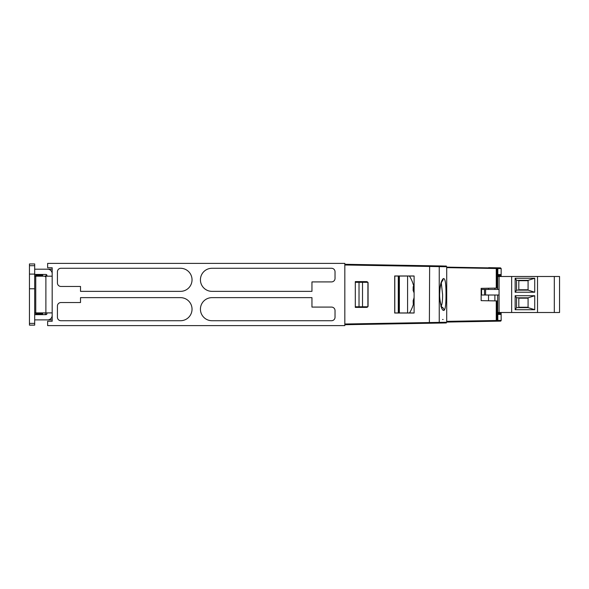 <?xml version="1.0" encoding="UTF-8"?>
<svg xmlns="http://www.w3.org/2000/svg" width="589" height="589" viewBox="0 0 589 589"><rect width="100%" height="100%" fill="white"/><g stroke="black" fill="none" stroke-linecap="round" stroke-linejoin="round"><path stroke-width="0.88" d="M499.067 295.023L499.067 289.427L481.581 289.427L481.581 295.023L499.067 295.023L499.067 312.509L497.668 312.509L497.668 300.935L497.668 312.509M497.668 295.023L497.668 300.935L481.154 300.648L481.154 288.352L497.668 288.065L497.668 289.427M511.65 276.491L511.65 312.509L559.55 312.509L559.55 276.491L499.067 276.491L499.067 289.427M511.65 312.509L499.067 312.509M528.083 297.82L528.083 307.613L516.546 307.613L516.546 297.82L528.083 297.82L534.724 295.722L534.724 309.711L515.147 309.711L515.147 295.722L534.724 295.722M528.083 307.613L534.724 309.711M516.546 307.613L515.147 309.711M528.083 298.174L518.821 298.174L518.821 307.259L528.083 307.259M516.546 297.82L515.147 295.722M499.067 276.491L497.668 276.491M554.308 312.509L554.308 276.491M537.521 312.509L537.521 276.491M534.724 292.225L515.147 292.225L515.147 278.244L534.724 278.244L534.724 292.225L528.083 290.127L516.546 290.127L515.147 292.225M516.546 290.127L516.546 280.342L528.083 280.342L534.724 278.244M528.083 280.342L528.083 290.127M528.083 280.688L518.821 280.688L518.821 289.781L528.083 289.781M516.546 280.342L515.147 278.244M488.531 288.22L488.531 289.427M488.531 295.023L488.531 300.78M494.885 289.427L494.885 288.109M494.885 300.891L494.885 295.023M52.185 267.752L52.185 321.248L47.643 321.248L47.643 325.614L344.823 325.614L344.823 263.386L47.643 263.386L47.643 267.752L52.185 267.752M441.19 323.037L344.823 324.716L344.823 324.016L446.712 322.249C444.739 323.508 449.002 322.698 442.354 323.015L441.934 323.022M442.346 265.985C449.009 266.302 444.739 265.492 446.72 266.751L344.823 264.984L344.823 264.284L441.669 265.97M331.533 281.91A3.497 3.497 0 0 0 335.031 278.42L335.031 271.772A3.497 3.497 0 0 0 331.533 268.275L211.966 268.275A11.537 11.537 0 0 0 200.429 279.819A11.537 11.537 0 0 0 211.966 291.356L311.956 291.356L311.956 281.91L331.533 281.91M57.427 317.228A3.497 3.497 0 0 0 60.925 320.725L180.499 320.725A11.537 11.537 0 0 0 192.036 309.181A11.537 11.537 0 0 0 180.499 297.644L80.509 297.644L80.509 302.54L60.925 302.54A3.497 3.497 0 0 0 57.427 306.037L57.427 317.228M211.966 320.725L331.533 320.725A3.497 3.497 0 0 0 335.031 317.228L335.031 310.58A3.497 3.497 0 0 0 331.533 307.09L311.956 307.09L311.956 297.644L211.966 297.644A11.537 11.537 0 0 0 200.429 309.181A11.537 11.537 0 0 0 211.966 320.725M180.499 268.275L60.925 268.275A3.497 3.497 0 0 0 57.427 271.772L57.427 282.963A3.497 3.497 0 0 0 60.925 286.46L80.509 286.46L80.509 291.356L180.499 291.356A11.537 11.537 0 0 0 192.036 279.819A11.537 11.537 0 0 0 180.499 268.275M398.532 276.05L398.525 312.95L398.532 276.05M407.581 312.95L407.588 276.05M414.038 301.082A34.876 27.418 178.7 0 1 413.228 303.666L413.161 300.596A34.876 27.455 -1.3 0 0 414.038 297.732M414.038 292.821A34.876 21.543 -179.2 0 0 413.139 290.539L413.191 286.629A34.876 21.498 0.8 0 1 414.038 288.735M413.89 289.935A34.876 27.455 178.7 0 1 414.038 290.487M398.289 276.05L398.289 312.95M394.792 312.95L394.792 276.05M355.358 282.308L367.926 282.308L367.889 306.781L362.515 306.781L362.515 282.308M355.358 306.781L362.515 306.781M394.792 312.023L394.792 277.058M359.018 282.308L359.018 306.781M355.307 281.608L366.954 281.616L368.073 282.727L368.073 306.273L366.954 307.384L355.307 307.392L355.307 281.608L355.307 307.392M355.358 307.325L366.954 307.325L367.882 306.781M442.553 319.496L443.119 319.488M498.147 313.694L500.326 313.731L501.092 313.061L500.974 314.43L497.734 314.371A0.699 0.692 -10.6 0 0 497.698 314.165L498.206 313.709L497.668 313.031L498.353 313.701A0.699 0.486 91 0 1 497.882 313.002L501.092 313.061L501.092 312.509M497.668 288.065L497.668 275.085L497.668 275.969L498.206 275.291L497.705 274.827L497.013 275.085A1.531 1.531 -90 0 1 497.079 274.636L497.698 274.835A0.699 0.692 -169.9 0 0 497.734 274.629L500.974 274.57L501.092 275.939L497.882 275.991A0.699 0.486 89 0 1 498.346 275.299M488.649 321.336L496.873 321.189M446.72 321.366L497.734 320.482A0.699 0.699 89 0 1 497.042 321.189L446.72 322.065M441.772 323.022L442.287 323.015M430.419 323.221L438.047 323.089L430.419 323.221M445.947 322.956L445.232 322.963M442.825 322.809L429.381 323.037L429.639 265.764L426.892 265.713M488.649 267.664L497.911 267.826M501.129 276.491L501.18 268.569L497.734 268.518L497.734 274.629L497.079 274.636L497.079 268.518L496.269 268.503A1159.682 0.766 -179 0 0 446.72 267.634M501.18 268.569L500.488 267.87L497.042 267.811A0.699 0.699 91 0 1 497.734 268.51L497.079 268.518L497.064 268.017L446.72 267.141M500.488 321.13L497.042 321.189L497.079 314.364A1.531 1.531 -90 0 1 497.013 313.915L497.668 313.915A1.009 0.964 -169.1 0 0 497.698 314.165L497.079 314.364L497.734 314.371L497.734 320.482L501.18 320.423L501.129 312.509M500.974 274.57L501.092 275.947L500.289 275.269A0.699 0.699 -91 0 0 500.974 274.57L500.554 275.21M497.882 276.491L497.668 275.998L498.353 275.299M500.289 313.731A0.699 0.699 -89 0 1 500.974 314.43L500.554 313.79M441.853 265.978L440.601 265.956M429.381 323.037L438.591 323.081A0.699 0.67 89 0 1 438.591 323.081A0.699 0.67 89 0 0 439.063 322.868A0.699 0.67 -90.9 0 0 439.254 322.382L439.247 266.618A0.699 0.67 -89 0 0 438.591 265.919L437.944 265.904M430.073 265.772L429.639 265.764M444.305 310.101A17 3.269 -95.9 0 1 444.069 310.329C442.133 311.132 440.638 306.678 439.593 296.981C439.519 287.506 440.712 281.409 443.186 278.678C444.931 277.817 445.858 282.05 445.991 291.371C446.131 302.334 445.571 308.57 444.305 310.101M440.903 306.67C442.081 304.962 442.641 300.905 442.582 294.5L441.301 282.919M438.047 265.911L438.591 265.919A0.699 0.67 91 0 0 438.591 265.919L440.16 265.948M440.984 323.037L442.346 323.015A0.699 0.685 -91.1 0 1 442.346 323.015L446.042 322.949L446.712 322.249L446.72 266.751M414.104 275.991L414.104 313.009L414.104 275.991L394.645 275.983M394.645 313.017L414.104 313.009M367.919 282.308L366.954 281.675L355.358 281.675M414.038 312.95L394.711 312.95L394.711 276.05L414.038 276.05M500.135 275.269L498.147 275.306L500.135 275.269A0.699 0.699 -91 0 0 500.819 274.57L497.823 274.57L497.823 268.518M46.929 276.189L46.929 275.49A1.045 1.045 0 0 0 45.883 274.437L34.692 274.437M45.265 312.899A1.745 1.745 0 0 0 45.184 313.422A1.745 1.745 0 0 1 45.265 312.899A1.745 1.745 0 0 0 45.684 314.644A1.745 1.745 0 0 1 45.184 313.422A1.745 1.745 0 0 0 45.684 314.644M46.31 314.555L45.883 314.644A1.045 1.045 0 0 0 46.929 313.598L45.883 314.644A1.045 1.045 0 0 0 46.929 313.598L46.914 313.775M45.419 276.189A1.745 1.745 0 0 1 46.914 275.313A1.745 1.745 0 0 0 45.419 276.189M46.929 313.598L46.929 312.899M34.692 276.189L35.745 276.189L35.745 275.313L42.739 275.313L42.739 276.189M42.739 312.899L42.739 313.768L35.745 313.768L35.745 312.899L45.883 312.899L45.883 276.189L52.178 276.189L52.178 269.195L42.386 269.195M34.692 319.886L47.628 319.886A4.543 4.543 0 0 0 52.178 315.343L52.178 273.738A4.543 4.543 0 0 0 47.628 269.195L34.692 269.195M45.883 312.899L52.178 312.899L52.178 319.886L42.386 319.886M34.692 312.899L35.745 312.899L34.692 312.899L35.745 312.899L35.745 276.189L45.883 276.189M29.45 323.383L29.45 325.135L34.692 325.135L34.692 288.772L29.45 288.772L29.45 323.383L34.692 323.383M29.45 274.091L29.45 263.953L34.692 263.953L34.692 274.091L29.45 274.091L29.45 288.772M34.692 274.091L34.692 288.772M45.883 314.644L34.692 314.644M45.883 274.437A1.045 1.045 0 0 1 46.796 274.967L45.184 276.712M34.692 265.698L29.45 265.698M485.608 295.023L485.608 289.427M484.489 295.023L484.489 289.427M399.364 312.95L399.371 276.05M414.038 289.744L413.147 289.744M414.038 299.698L413.485 299.698M414.038 299.352L413.596 299.352L414.038 299.359M501.092 276.491L501.092 274.57M497.882 312.509L497.668 313.002M501.092 314.003L501.092 313.061L501.092 314.003M500.135 313.731A0.699 0.699 91 0 1 500.819 314.43L497.823 314.379M497.823 320.482L497.823 314.43M444.069 310.329A3.512 3.424 -126.6 0 0 441.684 307.046M443.186 278.678A3.512 3.401 56.6 0 1 441.971 281.402M344.823 264.284L429.381 265.757M497.013 275.085L497.013 288.073M496.269 268.503L496.269 288.087M496.269 320.497L496.269 300.913M497.013 300.927L497.013 313.915M481.581 295.023L481.581 289.427M409.517 312.95A34.965 34.965 0 0 0 414.038 301.568M414.038 287.513A34.965 34.965 0 0 0 409.465 276.05M414.038 289.935L413.147 289.935M414.038 299.153L413.655 299.153M441.139 323.037L440.322 323.052M438.599 323.081L446.02 322.949M443.171 266L442.361 265.985M440.307 265.948L441.109 265.963M501.18 320.431L500.922 320.968L497.911 321.174M441.684 281.616L441.897 281.527C440.69 284.185 439.968 287.807 439.733 292.402C438.974 300.942 442.545 309.777 442.022 307.672L441.375 307.215M446.72 309.674L446.72 279.326M45.184 312.899L45.184 313.422"/></g></svg>

